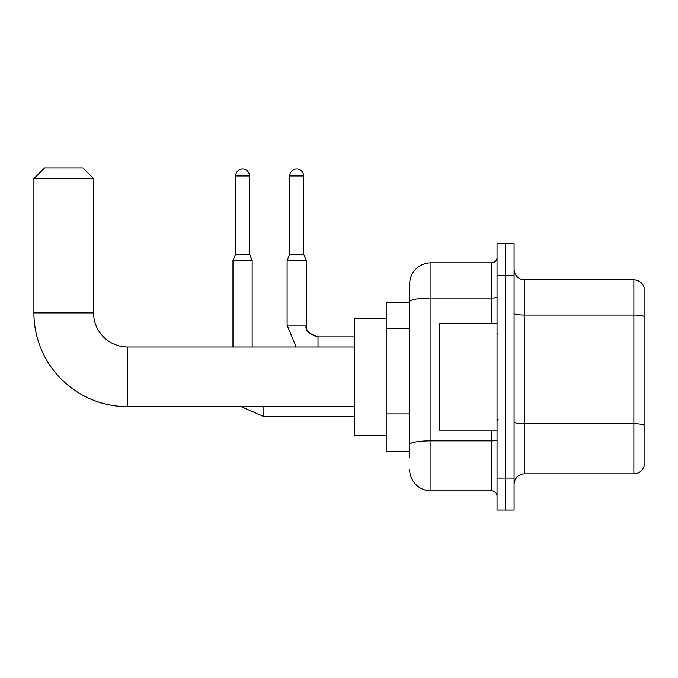 <?xml version="1.0" encoding="UTF-8"?>
<svg xmlns="http://www.w3.org/2000/svg" width="678" height="678" viewBox="0 0 678 678"><rect width="100%" height="100%" fill="white"/><g stroke="black" fill="none" stroke-linecap="round" stroke-linejoin="round"><path stroke-width="1.02" d="M409.656 457.82L409.656 301.727L409.656 302.235L386.206 302.235L386.206 451.429L409.656 451.429M497.042 478.066L497.042 510.042L505.568 510.042L505.568 478.066L505.568 510.042L514.085 510.042L514.085 478.066L505.568 478.066L505.568 275.59L505.568 478.066L497.042 478.066L497.042 275.59L505.568 275.59L505.568 243.622L505.568 275.59L514.085 275.59L514.085 478.066M514.085 275.59L514.085 243.622L497.042 243.622L497.042 275.59M491.711 323.55L491.711 298.032L430.971 298.032A21.315 3.704 180 0 0 409.656 301.727L409.656 284.116A21.315 21.315 0 0 1 430.971 262.801L430.971 490.855L491.711 490.855L491.711 430.115M430.971 262.801L491.711 262.801A5.331 5.331 0 0 0 497.042 257.479M409.656 448.234L409.656 444.531A21.315 3.704 180 0 1 430.971 440.827L491.711 440.827A5.331 0.924 0 0 0 497.042 439.903M409.656 284.116L409.656 295.837M497.042 496.186A5.331 5.331 0 0 0 491.711 490.855M430.971 490.855A21.315 21.315 0 0 1 409.656 469.54M514.085 484.465A10.653 10.653 0 0 1 524.747 473.803L633.871 473.803L633.871 279.853L524.747 279.853A10.653 10.653 0 0 1 514.085 269.2A10.653 10.653 0 0 0 524.747 279.853L524.747 473.803M644.1 287.531A10.653 10.653 0 0 0 633.871 279.853A10.653 10.653 0 0 1 644.1 287.531L644.1 466.133A10.653 10.653 0 0 1 633.871 473.803M644.1 316.558L644.1 425.114A10.653 1.848 180 0 0 633.871 423.775L524.747 423.775A10.653 1.848 -0 0 1 514.085 421.928M354.238 406.673L127.676 406.673A93.776 93.776 0 0 1 33.9 312.889L33.9 178.619L44.553 167.958L82.919 167.958L93.581 178.619L33.9 178.619M127.676 406.673L127.676 346.992A34.103 34.103 0 0 1 93.581 312.889L93.581 178.619M386.206 318.219L354.238 318.219L354.238 435.445L386.206 435.445M249.487 254.174L235.63 254.174L235.63 175.949A6.924 6.924 0 0 1 242.554 169.025A6.924 6.924 0 0 1 249.487 175.949L249.487 254.174L252.148 260.564L252.148 346.992M232.969 346.992L232.969 260.564L252.148 260.564M303.617 254.174L289.769 254.174L289.769 175.949A6.924 6.924 0 0 1 296.693 169.025A6.924 6.924 0 0 1 303.617 175.949L303.617 254.174L306.286 260.564L287.099 260.564L287.099 325.143L306.261 325.143M497.042 323.55L439.488 323.55L439.488 430.115L497.042 430.115M409.656 328.652L386.206 328.652M409.656 413.902L386.206 413.902M497.042 297.108A5.331 0.924 0 0 1 491.711 298.032L491.711 262.801M644.1 316.414A10.653 1.848 180 0 0 633.871 315.084L524.747 315.084A10.653 1.848 0 0 1 514.085 313.228M33.9 312.889L93.581 312.889M263.869 406.673L263.869 416.58L241.19 406.673M235.63 175.949L249.487 175.949M306.286 260.564L306.286 325.143C305.642 330.83 309.549 334.737 318.007 336.873C309.549 334.737 305.642 330.83 306.286 325.143C305.642 330.83 309.549 334.737 318.007 336.873C309.549 334.737 305.642 330.83 306.286 325.143C305.642 330.83 309.549 334.737 318.007 336.873C309.549 334.737 305.642 330.83 306.286 325.143C305.642 330.83 309.549 334.737 318.007 336.873C309.549 334.737 305.642 330.83 306.286 325.143C305.642 330.83 309.549 334.737 318.007 336.873C309.549 334.737 305.642 330.83 306.286 325.143C305.642 330.83 309.549 334.737 318.007 336.873L318.007 346.992M289.769 175.949L303.617 175.949M354.238 346.992L127.676 346.992M354.238 416.58L263.869 416.58M235.63 254.174L232.969 260.564M287.099 325.143L296.15 346.992L287.099 325.143M306.286 325.143C304.634 329.745 308.541 333.652 318.007 336.873L354.238 336.873M289.769 254.174L287.099 260.564M498.101 334.203L497.042 333.135M498.101 419.462L497.042 420.521"/></g></svg>
